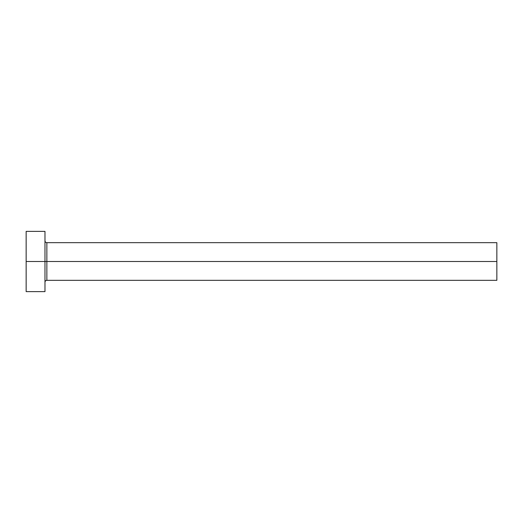 <?xml version="1.0" encoding="UTF-8"?>
<svg xmlns="http://www.w3.org/2000/svg" width="523" height="523" viewBox="0 0 523 523"><rect width="100%" height="100%" fill="white"/><g stroke="black" fill="none" stroke-linecap="round" stroke-linejoin="round"><path stroke-width="0.78" d="M26.15 291.625L26.15 231.375L26.15 261.5L496.85 261.5L496.85 280.328L496.85 261.5L46.861 261.5L46.861 242.672L46.861 261.5L26.15 261.5L26.15 291.625L44.978 291.625L44.978 231.375L44.978 291.625M44.978 282.211C45.096 281.073 45.723 280.446 46.861 280.328L46.861 261.5L46.861 280.328L496.85 280.328M496.85 261.5L496.85 242.672L496.85 261.5M496.85 242.672L46.861 242.672C45.723 242.554 45.096 241.927 44.978 240.789M26.15 231.375L44.978 231.375"/></g></svg>

